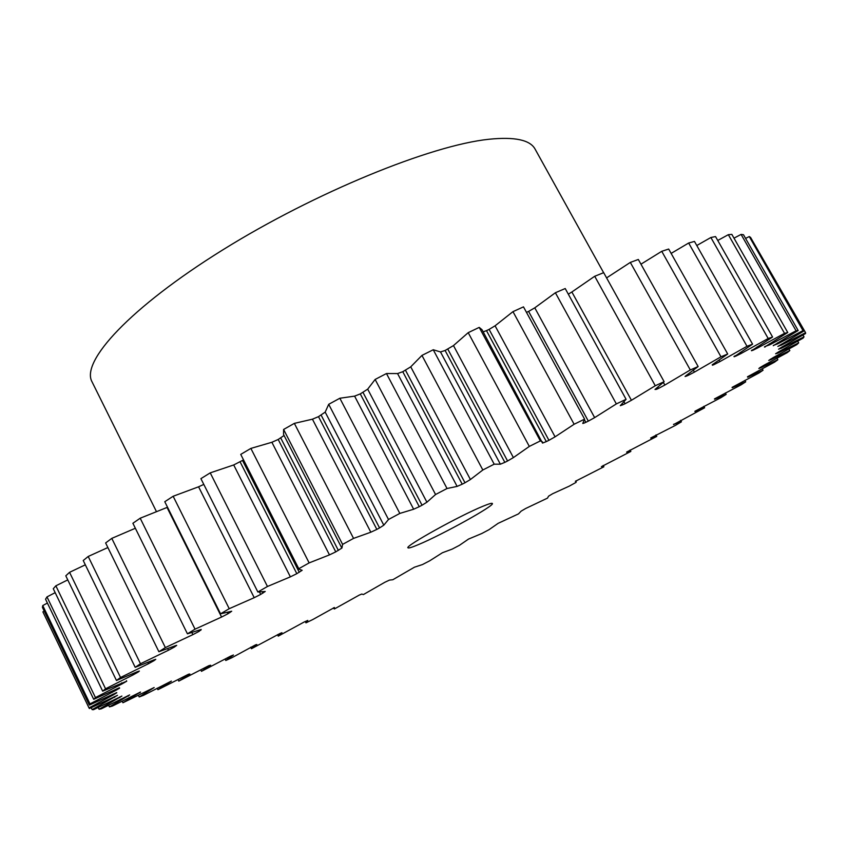 <?xml version="1.0" encoding="UTF-8"?>
<svg xmlns="http://www.w3.org/2000/svg" width="848" height="848" viewBox="0 0 848 848"><rect width="100%" height="100%" fill="white"/><g stroke="black" fill="none" stroke-linecap="round" stroke-linejoin="round"><path stroke-width="1.27" d="M483.031 506.214C459.945 515.531 404.316 546.419 407.973 547.797C408.471 548.412 411.969 547.342 418.477 544.586C442.19 534.749 495.105 505.387 492.359 503.5C491.957 502.906 488.851 503.818 483.031 506.214M603.617 272.696L535.12 149.163C530.159 139.909 514.725 136.613 488.819 139.273C430.826 145.294 315.117 192.379 222.632 249.98C129.935 307.57 80.613 361.608 92.019 381.801L156.424 511.567M694.851 411.291L721.118 397.553L726.153 394.384L725.358 392.974M714.451 398.92L741.163 384.791L745.71 381.823L744.904 380.402M732.078 387.388L759.066 372.94L763.041 370.226L762.214 368.774M747.47 376.798L774.51 362.17L777.849 359.753L776.991 358.248M760.359 367.332L760.635 367.82L758.854 368.52L759.808 367.714L764.048 365.202L787.209 352.662L789.827 350.574L788.926 348.984M770.461 359.17L770.79 359.743L768.733 360.453L773.291 357.549L796.834 344.595L798.668 342.878L797.703 341.182M777.51 352.482L777.87 353.118L775.602 353.764L779.376 351.411L803.056 338.151L804.021 336.857L802.971 335.024M781.188 347.436L781.58 348.136L778.559 349.196L782.004 346.97L805.568 333.529L805.579 332.702L752.674 241.076M781.231 344.214L781.655 344.977L777.902 346.344M777.362 342.963L777.828 343.79L773.482 345.348M769.348 343.822L769.878 344.744L764.981 346.503M757.031 346.927L757.614 347.966L752.738 350.372L752.208 349.927M740.272 352.365L740.951 353.574L735.439 356.319L735.078 355.704M733.986 356.446L735.428 356.319M712.214 364.799L727.711 353.998L720.98 356.785L661.747 251.305L640.961 264.194M686.18 375.558L686.477 376.099L685.067 376.512L685.809 375.823L698.148 366.537L690.304 369.961L630.318 262.414L606.585 277.9M656.087 388.628L656.469 389.327L655.006 389.465L664.132 381.685L655.271 385.734L594.713 276.268L571.87 291.988L631.431 400.277L655.271 385.734M622.22 403.796L622.771 404.793L620.301 405.662L626.089 399.302L616.348 403.913L555.387 292.751L534.781 307.835L594.649 417.619L616.348 403.913M584.685 420.152L585.851 422.315L583.721 423.247L582.756 423.459L584.601 419.145L574.117 424.254L512.976 311.64L495.084 325.802L555.08 436.837L574.117 424.254M483.159 331.844L486.476 330.635L546.313 441.607L542.529 443.08L482.014 329.713L479.215 327.392L468.213 332.66L453.479 345.581L513.4 457.591L529.322 446.419L468.213 332.66M445.105 350.489L504.836 462.361L500.362 464.195L440.494 351.941L445.105 350.489L453.479 345.581M402.768 371.71L462.213 484.197L457.114 486.402L397.564 373.565L402.768 371.71L410.739 366.834L421.954 355.407L433.243 349.758L440.494 351.941M360.283 393.907L419.262 506.691L413.654 509.224L354.602 396.133L360.283 393.907L367.693 389.158L375.134 379.448L386.465 373.533L397.564 373.565M318.498 416.644L376.841 529.396L370.83 532.205L312.435 419.188L318.498 416.644L325.187 412.117L328.706 404.305L339.857 398.242L354.602 396.133M278.197 439.476L335.766 551.868L329.48 554.889L271.879 442.274L278.197 439.476L284.069 435.48M240.154 461.948L296.821 573.672L290.376 576.852L233.709 464.958L243.44 459.945M694.978 411.524L704.635 407.761L703.851 406.34M714.599 399.196L726.153 394.384M271.879 442.274L250.87 448.412L309.138 562.902L329.48 554.889M233.709 464.958L210.23 472.866L267.459 586.487L290.376 576.852M650.713 437.992L675.591 425.293L681.432 421.806L680.626 420.354M626.619 452.101L656.765 436.402L655.949 434.929M673.524 424.35L681.432 421.806M673.63 424.551L704.635 407.761M732.259 387.716L745.71 381.823M747.692 377.201L763.041 370.226M760.635 367.82L777.849 359.753M770.79 359.743L789.827 350.574M777.87 353.118L798.668 342.878M781.58 348.136L804.021 336.857M781.655 344.977L805.579 332.702M777.86 346.44L804.031 330.921L803.024 330.614L749.261 236.55L745.583 238.415M777.828 343.79L803.024 330.614M773.259 345.698L798.18 330.529L796.081 330.784L741.088 234.419L733.997 238.15M769.878 344.744L796.081 330.784M764.44 346.927L765.225 346.938M764.536 347.097L787.76 332.511L784.527 333.359L728.337 234.684L717.747 240.472M757.614 347.966L784.527 333.359M751.392 350.51L752.505 350.447M751.529 350.754L772.592 337.016L768.193 338.5L710.878 237.504L696.78 245.517M740.951 353.574L768.193 338.5M734.167 356.785L752.579 344.161L747.003 346.291L688.661 243.016L671.139 253.404M719.051 360.167L719.857 361.619L747.003 346.291M719.857 361.619L713.995 364.608L713.581 363.877M712.458 365.234L713.995 364.608M693.399 370.279L694.427 372.124L720.98 356.785M694.427 372.124L688.29 375.314L687.781 374.413M686.477 376.099L688.29 375.314M663.38 382.427L664.843 385.045L690.304 369.961M664.843 385.045L658.525 388.395L657.878 387.218M656.469 389.327L658.525 388.395M631.431 400.277L625.061 403.733L624.064 401.931M622.771 404.793L625.061 403.733M594.649 417.619L588.332 421.117L528.601 311.417L534.781 307.835M585.851 422.315L588.332 421.117M555.08 436.837L548.942 440.313L489.105 329.406L495.084 325.802M546.313 441.607L548.942 440.313M529.322 446.419L540.356 440.907L542.434 441.872M513.4 457.591L507.57 460.983L447.818 349.153M504.836 462.361L507.57 460.983M410.739 366.834L470.407 479.523L482.83 469.993L494.193 464.174L500.362 464.195M470.407 479.523L464.99 482.766L405.524 370.3M462.213 484.197L464.99 482.766M367.693 389.158L426.915 502.207L435.565 494.511L447.023 488.512L457.114 486.402M426.915 502.207L422.039 505.217L363.029 392.444M419.262 506.691L422.039 505.217M325.187 412.117L383.805 525.188L388.501 519.485L399.821 513.422L413.654 509.224M383.805 525.188L379.554 527.922L321.159 415.16M376.841 529.396L379.554 527.922M335.766 551.868L341.935 548.031L342.592 544.384L353.552 538.395L370.83 532.205M309.138 562.902L298.772 568.711L240.737 454.401L298.772 568.711M296.821 573.672L302.164 570.28L298.909 569.209M267.459 586.487L257.856 591.999L200.902 478.643L210.23 472.866M259.562 592.169L260.696 594.416L265.223 591.469L257.856 591.999M260.696 594.416L254.22 597.692L198.58 486.805L203.796 484.399M227.285 612.404L227.953 613.751L231.705 611.238L220.554 613.825L229.225 608.694L254.22 597.692M227.953 613.751L221.572 617.047L167.035 507.454L167.533 507.263M198.57 630.382L199.068 631.378L201.209 629.46L187.429 633.816L195.04 629.163L221.572 617.047M199.068 631.378L192.878 634.633L191.849 632.566M173.967 646.271L174.359 647.066L176.702 645.37L175.462 645.688L158.894 651.72L165.36 647.586L192.878 634.633M174.359 647.066L168.455 650.236L167.681 648.646M153.7 659.988L154.029 660.656L155.767 659.331L154.124 659.818L135.192 667.312L140.482 663.751L168.455 650.236M154.029 660.656L148.506 663.698L147.859 662.383M137.874 671.478L138.16 672.051L139.369 671.044L137.312 671.722L116.462 680.478L120.533 677.51L148.506 663.698M138.16 672.051L133.072 674.913L132.521 673.789M126.5 680.721L126.734 681.198L102.672 691.152L105.555 688.788L133.072 674.913M126.734 681.198L122.133 683.848L121.656 682.863M119.451 687.739L93.704 699.335L95.442 697.575L122.133 683.848M119.632 688.11L115.551 690.526L115.127 689.647M116.759 692.572L89.369 705.091L90.005 703.914L115.551 690.526M116.685 692.837L113.144 695L112.763 694.194M334.451 607.507L312.774 619.549L305.958 622.856L307.792 620.429L304.072 622.061L278.239 636.138L281.939 632.725L280.158 633.414L251.453 648.72L256.838 644.522L255.555 644.851L231.886 657.719L225.791 660.486L233.433 655.006L230.677 656.119L201.485 671.319L210.643 665.214L208.788 665.712L178.769 681.103L189.878 674.043L188.563 674.224L157.908 689.7L171.381 681.103L143.513 695.339L139.199 696.961L154.156 687.527L122.928 702.748L140.524 692.042L112.424 706.045L109.434 706.882L129.67 694.936L101.262 708.833L99.057 709.235L121.889 696.081L93.471 709.712L92.125 709.617L117.49 695.339L89.39 708.515L89.008 707.889L113.144 695M575.379 481.325L576.227 481.611L576.057 482.374L569.209 486.169L552.726 493.684L548.55 496.175L547.532 498.105L525.654 508.503L521.16 511.132L518.488 513.888L498.136 523.333L489.052 529.661L481.897 533.466L468.531 539.074L459.404 545.338L452.207 549.101L442.391 552.758L429.66 560.835L422.463 564.556L414.449 567.195L392.815 579.735L389.508 580.096L384.875 582.247L363.41 594.565L361.757 594.045L359.181 595.126L334.398 608.97L334.441 607.55M575.347 481.314L603.882 466.782L603.172 465.457M601.433 466.559L603.85 466.718M601.476 466.633L630.848 451.422L630.075 450.012M626.683 452.217L630.848 451.422M650.798 438.151L656.765 436.402M89.008 707.889L42.898 611.853L89.061 708.016M42.898 611.853L44.234 611.101M90.005 703.914L42.76 605.557L42.4 607.295L89.369 705.091M42.76 605.557L47.403 603.055M95.442 697.575L46.99 596.897L45.548 599.207L93.704 699.335M46.99 596.897L55.173 592.657M105.555 688.788L55.862 585.82L53.276 588.724L102.672 691.152M55.862 585.82L67.766 579.894M120.533 677.51L69.557 572.326L65.794 575.813L116.462 680.478M69.557 572.326L85.33 564.821M140.482 663.751L88.203 556.468L83.231 560.517L135.192 667.312M88.203 556.468L107.887 547.543M165.36 647.586L111.788 538.374L105.629 542.953L158.894 651.72M111.788 538.374L135.351 528.262M195.04 629.163L140.196 518.213L132.892 523.269L187.429 633.816M140.196 518.213L167.035 507.454M229.225 608.694L173.151 496.26L164.777 501.719L220.554 613.825M173.151 496.26L198.58 486.805M250.87 448.412L240.737 454.401M341.585 547.607L283.539 434.452L283.603 429.459L294.351 423.375L312.435 419.188M486.476 330.635L489.105 329.406M584.601 419.145L523.481 306.87L512.976 311.64M526.481 312.361L528.601 311.417M626.089 399.302L565.213 288.532L555.387 292.751M568.319 294.171L571.87 291.988M664.132 381.685L603.691 272.664L594.713 276.268M698.148 366.537L638.321 259.467L630.318 262.414M727.711 353.998L668.68 249.047L661.747 251.305M752.579 344.161L694.47 241.426L688.661 243.016M772.592 337.016L715.532 236.571L710.878 237.504M787.76 332.511L731.845 234.387L728.337 234.684M798.18 330.529L743.473 234.726L741.088 234.419M804.031 330.921L750.575 237.408L749.261 236.55M540.356 440.907L479.215 327.392M494.193 464.174L433.243 349.758M482.83 469.993L421.954 355.407M447.023 488.512L386.465 373.533M435.565 494.511L375.134 379.448M399.821 513.422L339.857 398.242M388.501 519.485L328.706 404.305M353.552 538.395L294.351 423.375M342.592 544.384L283.603 429.459M92.125 709.617L91.192 707.667M99.057 709.235L98.188 707.444M109.434 706.882L108.629 705.218M122.928 702.748L122.165 701.158M139.199 696.961L138.457 695.445M157.908 689.7L157.187 688.226M178.769 681.103L178.059 679.651M201.485 671.319L200.764 669.867M225.791 660.486L225.059 659.013M251.453 648.72L250.701 647.215M278.239 636.138L277.508 634.675M305.958 622.856L305.259 621.489M139.931 692.89L139.676 692.36M128.366 696.166L128.069 695.551M119.844 697.692L119.515 697.014M114.671 697.353L114.31 696.6M200.817 630.287L200.52 629.704M229.967 612.542L229.575 611.768M262.933 593.112L262.339 591.936M299.27 572.283L242.539 460.517M338.373 550.426L280.752 438.003M576.227 481.611L575.856 480.901M333.953 608.705L333.508 607.825"/></g></svg>
